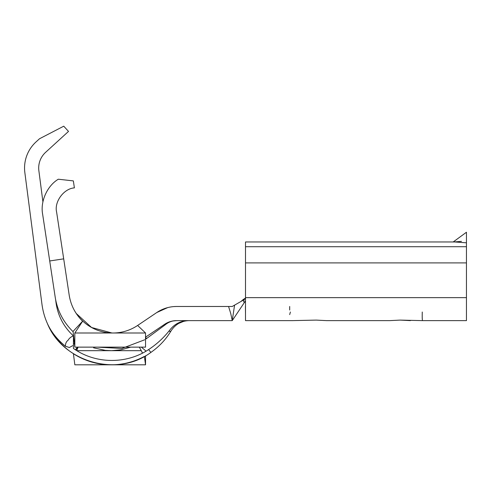 <?xml version="1.0" encoding="UTF-8"?>
<svg xmlns="http://www.w3.org/2000/svg" width="491" height="491" viewBox="0 0 491 491"><rect width="100%" height="100%" fill="white"/><g stroke="black" fill="none" stroke-linecap="round" stroke-linejoin="round"><path stroke-width="0.74" d="M42.92 201.899L38.869 170.733A21.211 21.211 0 0 1 45.595 152.339L68.513 131.41L63.75 126.187L39.495 138.763L36.064 141.893A35.352 35.352 0 0 0 24.845 172.556L41.925 303.99C42.821 310.883 44.626 317.352 47.339 323.391C51.132 331.867 57.159 339.477 65.413 346.223C65.413 343.547 66.303 341.558 68.083 340.257C69.249 338.238 71.017 336.777 73.38 335.881C63.517 326.668 57.705 315.431 55.949 302.168L55.624 299.694M49.714 260.966L42.625 214.156C40.201 201.427 47.191 185.856 58.319 179.215L73.343 180.897L74.399 187.887C63.885 188.519 54.096 201.801 56.606 212.038L63.695 258.849L49.714 260.966L55.256 297.546C57.447 310.785 63.339 322.121 72.938 331.535L82.629 321.182C75.362 314.044 70.9 305.457 69.237 295.422L69.483 296.852M63.695 258.849L69.237 295.422M73.417 334.488L73.417 348.426C95.266 364.034 126.316 364.475 148.62 349.555C156.359 344.486 163.098 338.373 168.843 331.222L169.984 329.811C174.925 323.606 181.332 320.543 189.219 320.623C181.486 320.807 175.422 324.238 171.028 330.922C165.927 339.416 159.244 346.56 150.976 352.348C116.919 378.039 62.461 361.609 47.339 323.391M73.417 347.162L73.417 348.426M167.063 322.869L172.255 321.065L176.564 320.623C172.316 320.666 168.536 322.059 165.221 324.79L164.816 325.103A8.838 0.945 56 0 1 164.706 324.25L145.539 337.17L146.49 338.606L146.103 338.864M164.816 325.103L146.49 338.606M164.706 324.25A21.211 21.211 0 0 1 176.564 320.623L232.243 320.623L245.132 301.394M144.728 339.772L121.829 348.463L97.31 347.137M228.567 306.482L232.243 306.482L234.581 305.138L232.243 320.623L230.758 313.553L228.567 306.482L176.564 306.482A35.352 35.352 0 0 0 156.801 312.522L137.633 325.447A44.19 44.19 0 0 1 113.286 332.996L110.991 332.953A44.19 44.19 0 0 1 74.38 310.41M75.804 350.015L77.652 347.137M289.69 314.596L290.39 312.018M245.5 314.688L245.42 306.482M316.204 320.101L326.46 320.623L316.204 320.101L292.691 320.623L245.5 320.623L245.5 241.965L454.703 241.965L466.45 242.806L466.45 320.623L422.598 320.623C422.242 320.463 422.125 317.597 422.26 312.018M410.421 320.623L400.165 320.101L422.26 320.623M326.46 320.623L389.909 320.623L400.165 320.101M466.45 242.806L466.45 232.243L453.144 242.002L466.45 232.243M245.5 301.646C242.315 303.015 244.328 300.412 244.058 299.7L232.243 306.482M244.058 299.7L245.5 298.258M245.494 298.117A18.56 18.56 0 0 0 241.167 301.364A18.56 18.56 0 0 1 245.494 298.117M289.69 310.017L289.69 306.482M111.936 332.984L91.584 327.497L76.314 313.546M176.564 306.482L174.017 306.574M167.652 307.624L156.801 312.522M130.698 347.137L120.958 349.807L111.518 350.672L105.301 350.365L93.585 347.824M70.851 351.998L75.098 354.778M145.539 364.813L144.36 356.417A69.82 69.82 0 0 1 73.417 353.729L74.835 364.813L145.539 364.813L145.539 355.766M142.55 353.072L139.346 347.137M72.619 345.689L69.36 347.518L65.413 346.223M168.843 331.222A18.56 3.302 31 0 0 171.028 330.922M145.539 347.137L145.539 332.996L74.835 332.996L74.835 347.137L145.539 347.137M73.079 331.505L74.835 347.137M145.539 332.996L137.633 325.447M82.66 321.175L74.835 332.996M76.854 350.672L141.255 350.672M141.365 347.137L145.539 350.672L145.539 351.446M75.454 349.795L77.326 347.137M60.301 342.822L54.888 336.323M53.102 333.776A69.82 69.82 0 0 1 48.861 326.509M68.28 350.089L68.28 350.089A69.82 69.82 0 0 1 65.647 347.941L65.647 347.941A69.82 69.82 0 0 1 54.556 335.869A69.82 69.82 0 0 1 54.391 335.635L54.391 335.635M245.5 297.644L466.45 297.644M245.5 246.721L466.45 246.721M245.5 262.9L466.45 262.9M148.62 349.555A18.56 0.571 55.2 0 0 150.976 352.348M453.193 241.965L454.703 241.965M454.2 241.965L461.454 241.363M48.897 326.583L50.548 329.645M178.798 323.36L183.493 321.409M74.031 343.835L74.411 343.338M112.801 332.996L113.298 332.996M111.101 364.813L112.052 364.813M78.081 347.137L76.706 350.58M141.408 350.955L142.482 353.109"/></g></svg>
